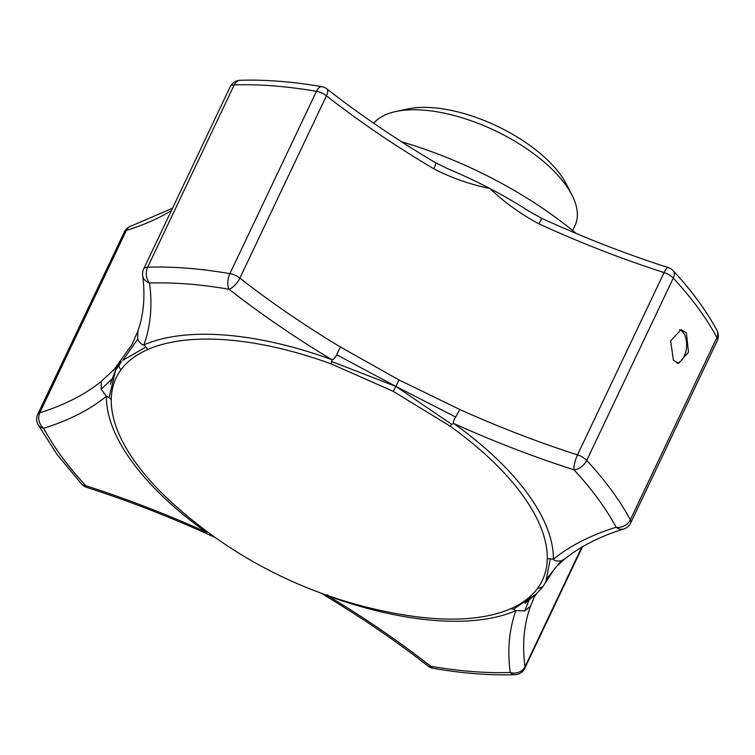 <?xml version="1.0" encoding="UTF-8"?>
<svg xmlns="http://www.w3.org/2000/svg" width="755" height="755" viewBox="0 0 755 755"><rect width="100%" height="100%" fill="white"/><g stroke="black" fill="none" stroke-linecap="round" stroke-linejoin="round"><path stroke-width="1.13" d="M679.585 329.68A16.988 9.749 -85.5 0 1 683.313 332.634A16.988 9.749 -85.5 0 1 686.021 350.688A16.988 9.749 -85.5 0 1 677.009 363.155M673.394 360.22L670.648 340.892L681.104 329.605L686.37 332.88L688.484 352.151L678.452 363.476L673.394 360.22M564.693 558.993L561.182 560.814C556.982 561.352 554.368 560.833 553.358 559.247L547.271 558.596A235.928 107.106 -154.6 0 0 521.875 494.185A235.928 107.106 -154.6 0 0 450.084 426.141L451.82 424.395L395.941 386.428L393.242 391.335L450.084 426.141M572.639 230.558L575.017 225.547A113.25 51.415 -154.6 0 0 571.979 195.101A113.25 51.415 -154.6 0 0 565.174 184.211A113.25 51.415 -154.6 0 0 395.931 111.504A113.25 51.415 -154.6 0 0 373.734 123.263M571.979 195.101L566.382 184.173A101.925 46.272 -154.6 0 0 560.257 174.367A101.925 46.272 -154.6 0 0 407.936 108.937L395.931 111.504M393.242 391.335L331.067 363.844A235.928 107.106 -154.6 0 0 227.123 339.901A235.928 107.106 -154.6 0 0 147.782 349.489L145.97 347.007L122.716 360.39M147.782 349.489C135.957 354.718 126.972 361.56 120.838 370.007C114.666 378.434 111.466 388.306 111.24 399.603A235.928 107.106 -154.6 0 0 173.659 504.236A452.991 452.991 0 0 0 408.125 615.57A235.928 107.106 -154.6 0 0 431.398 618.298A235.928 107.106 -154.6 0 0 510.739 608.709C522.564 603.481 531.539 596.639 537.683 588.192C540.033 588.079 541.731 587.532 542.779 586.55M547.271 558.596C547.045 569.893 543.845 579.764 537.683 588.192M433.143 668.317A11.325 11.325 0 0 1 428.094 666.08A11.325 4.464 -52 0 0 430.737 666.269A11.325 5.285 99.8 0 0 433.143 668.317C462.409 673.375 489.674 675.498 514.938 674.706A11.325 7.569 -91.9 0 1 510.248 672.497A536.446 243.544 25.4 0 1 515.91 610.616L524.649 610.927L530.548 606.152L534.078 597.582M398.933 379.888L340.411 347.007L336.673 354.746L395.941 386.428L455.69 417.043L459.823 409.512L398.933 379.888L395.941 386.428L331.766 361.56L331.747 359.625A536.446 243.544 25.4 0 1 229.039 289.259A11.325 5.285 -80.2 0 1 229.888 273.64A339.741 154.237 -154.6 0 0 147.65 267.204A11.325 7.569 88.1 0 0 149.537 283.031A11.325 9.673 172.4 0 1 142.638 275.424C145.375 296.319 143.677 315.165 137.552 331.955M435.437 162.674L448.347 169.026A238.627 108.333 -154.6 0 1 489.825 188.476A238.627 108.333 -154.6 0 1 528.509 210.938L541.769 218.337L538.966 223.839C521.026 214.297 504.642 202.51 489.825 188.476C470.214 184.494 451.556 177.944 433.851 168.818A11.325 1.991 -59.4 0 0 435.437 162.665C396.413 139.543 360.239 114.958 326.906 88.92A11.325 11.325 0 0 0 321.857 86.683C292.591 81.625 265.326 79.501 240.062 80.294A11.325 7.569 88.1 0 0 234.21 84.9L147.65 267.204A11.325 5.143 -154.6 0 0 143.639 269.063L230.199 86.759A11.325 5.143 -154.6 0 1 234.21 84.9A339.741 154.237 -154.6 0 1 316.449 91.346A11.325 5.285 -80.2 0 1 321.857 86.683M576.159 233.455A238.627 108.333 -154.6 0 0 401.603 141.798M114.769 368.808L101.227 381.426L101.179 389.278L112.004 378.925M325.688 595.346L328.038 595.903L327.689 594.657M120.838 370.007C119.507 367.968 118.894 366.213 119.007 364.74M145.97 347.007L143.875 344.912C141.864 344.912 139.807 342.996 137.712 339.165L122.876 360.22M137.712 339.165L137.882 331.152M137.618 331.794L131.917 344.629L120.262 360.899L119.724 363.655M101.179 389.278L106.427 396.281A536.446 243.544 25.4 0 1 43.648 428.274A328.416 149.094 -154.6 0 0 61.768 456.766A328.416 149.094 -154.6 0 0 85.806 485.72A11.325 2.86 107.8 0 0 86.683 487.39C126.868 500.282 166.827 515.693 206.568 533.634L215.184 537.485M111.24 399.603L109.116 397.555L106.427 396.281A241.827 109.786 25.4 0 0 206.049 532.048L206.672 533.049M109.116 397.555L115.647 370.167L118.714 365.118M524.649 610.927L529.047 600.112M561.182 560.814L547.885 577.226M550.338 558.662L545.827 581.803L542.751 586.937L536.173 594.006L513.485 609.209L510.739 608.709M451.82 424.395L453.736 423.48C452.887 422.526 453.538 420.384 455.69 417.043M336.673 354.746C334.88 358.266 333.238 359.899 331.747 359.625A241.827 109.786 25.4 0 0 143.875 344.912A536.446 243.544 25.4 0 0 149.537 283.031A328.416 149.094 -154.6 0 1 229.039 289.259A11.325 4.464 128 0 0 239.873 278.123A525.121 238.401 -154.6 0 0 340.411 347.007M433.851 168.818A525.121 238.401 25.4 0 1 326.434 95.828A11.325 4.464 -52 0 0 326.906 88.92M541.779 218.327C583.672 237.561 625.857 253.982 668.317 267.61A11.325 2.86 107.8 0 0 664.079 272.564A525.121 238.401 25.4 0 1 538.966 223.839M171.385 210.626A525.121 238.401 25.4 0 1 126.34 230.445A11.325 9.051 -107.2 0 1 131.181 226.038A11.325 11.325 0 0 0 124.311 232.002A11.325 5.143 -154.6 0 1 126.34 230.445L39.779 412.749A11.325 9.051 72.8 0 0 43.648 428.274A11.325 8.598 151.9 0 1 37.995 424.499L56.965 454.35L81.823 484.304A11.325 6.672 -42.8 0 0 85.806 485.72A536.446 243.544 25.4 0 1 206.049 532.048L207.634 531.822M573.97 469.808A11.325 2.86 -72.2 0 1 577.518 454.859L664.079 272.564A11.325 5.143 -154.6 0 1 673.281 278.114L586.72 460.418A11.325 6.672 137.2 0 1 573.97 469.808A536.446 243.544 25.4 0 1 453.736 423.48A241.827 109.786 25.4 0 1 527.32 493.232A241.827 109.786 25.4 0 1 553.358 559.247A536.446 243.544 25.4 0 1 616.127 527.264A328.416 149.094 -154.6 0 0 573.97 469.808M630.689 522.998L717.25 340.703A11.325 5.143 -154.6 0 0 716.891 337.551L630.331 519.855A11.325 5.143 -154.6 0 1 630.689 522.998A11.325 11.325 0 0 1 623.819 528.962A11.325 9.051 -107.2 0 1 616.127 527.264A11.325 8.598 -28.1 0 0 630.331 519.855A339.741 154.237 -154.6 0 0 586.72 460.418A11.325 5.143 -154.6 0 0 577.518 454.859A525.121 238.401 -154.6 0 1 459.823 409.512M513.485 609.209L515.91 610.616A241.827 109.786 25.4 0 1 328.038 595.903A536.446 243.544 25.4 0 1 430.737 666.269A328.416 149.094 -154.6 0 0 510.248 672.497A11.325 9.673 -7.6 0 0 525.008 666.731L581.756 547.215M331.067 363.844L331.766 361.56M530.548 606.152A525.121 238.401 -154.6 0 0 525.008 666.731A11.325 5.143 -154.6 0 1 524.801 668.241L582.473 546.79M326.434 95.828L239.873 278.123A11.325 5.143 -154.6 0 0 229.888 273.64L316.449 91.346A11.325 5.143 -154.6 0 1 326.434 95.828M673.177 270.696A11.325 6.672 137.2 0 1 673.281 278.114A339.741 154.237 -154.6 0 1 716.891 337.551A11.325 8.598 -28.1 0 0 717.005 330.501C706.359 310.683 691.75 290.75 673.177 270.696A11.325 11.325 0 0 0 668.317 267.61M124.311 232.002L37.75 414.297A11.325 5.143 -154.6 0 1 39.779 412.749A525.121 238.401 -154.6 0 0 101.227 381.426M325.764 596.016L321.045 593.137M114.656 372.46L110.296 384.229L115.647 370.167L121.517 361.617M119.828 363.108L113.505 370.535L120.262 360.899M534.436 596.809L536.578 593.647M544.714 583.691C546.837 581.18 554.349 568.213 556.935 566.09L564.834 558.879M547.375 578.339L545.827 581.803M717.25 340.703A11.325 11.325 0 0 0 717.005 330.501M172.527 208.21L131.181 226.038M240.062 80.294A11.325 11.325 0 0 0 230.199 86.759M514.938 674.706A11.325 11.325 0 0 0 524.801 668.241M623.819 528.962C599.829 536.465 580.123 546.488 564.712 559.011M37.75 414.297A11.325 11.325 0 0 0 37.995 424.499M143.639 269.063A11.325 11.325 0 0 0 142.638 275.424M529.812 598.866L524.895 603.368L536.22 593.968M81.823 484.304A11.325 11.325 0 0 0 86.683 487.39M428.094 666.08C396.554 641.439 362.447 618.09 325.745 596.016"/></g></svg>
